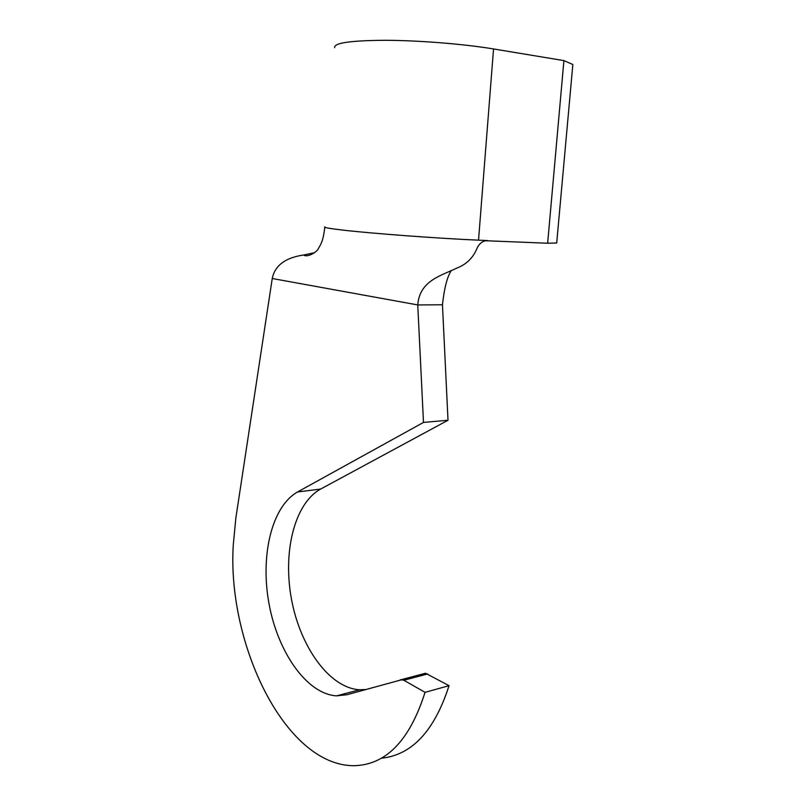<?xml version="1.0" encoding="UTF-8"?>
<svg xmlns="http://www.w3.org/2000/svg" width="806" height="806" viewBox="0 0 806 806"><rect width="100%" height="100%" fill="white"/><g stroke="black" fill="none" stroke-linecap="round" stroke-linejoin="round"><path stroke-width="1.21" d="M381.329 758.224C411.856 755.141 434.434 730.961 449.053 685.674L425.044 692.344C409.65 740.724 385.852 765.176 353.673 765.7C284.941 765.499 227.06 643.49 233.266 544.987L235.856 518.006L272.247 278.513L417.76 304.94L423.482 422.425L448.005 420.248L442.464 304.779L417.76 304.94C419.634 280.659 440.882 275.773 457.103 267.985C466.342 264.338 472.9 258.001 476.759 248.963C478.623 244.359 481.615 241.619 485.726 240.732L547.647 243.231L556.704 242.999L572.844 64.51L563.908 60.611L547.647 243.231M365.43 689.523L359.708 689.755C329.503 688.223 300.275 646.896 291.54 599.523C282.574 552.14 294.432 503.448 320.647 489.061L448.005 420.248M449.053 685.674L425.508 673.242L347.054 694.701L336.565 695.86C306.693 694.097 277.768 651.983 269.043 603.895C260.096 555.818 271.672 506.49 297.535 491.982L423.482 422.425M425.044 692.344L403.866 680.254L400.37 679.68M442.464 304.779C444.277 288.054 447.229 276.67 451.3 270.615M314.562 252.691L303.681 254.998C285.324 257.688 274.846 265.527 272.247 278.513M563.908 60.611L493.544 48.954C463.964 44.028 419.483 40.441 385.671 40.3C350.64 40.491 333.644 42.95 334.692 47.675M493.544 48.954L478.532 240.168C438.565 238.465 371.425 233.458 342.701 230.083C329.382 228.541 323.418 227.453 324.828 226.839M478.532 240.168L487.832 240.581M297.535 491.982L320.647 489.061M403.866 680.254L427.714 673.927M324.798 227.232C323.246 240.651 321.161 243.835 318.41 248.47C317.252 252.006 307.076 257.91 303.681 254.998M336.565 695.86L359.708 689.755M401.68 679.549L425.508 673.242"/></g></svg>
